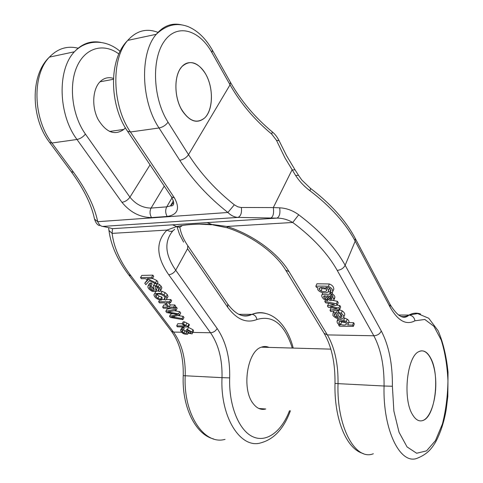 <?xml version="1.0" encoding="UTF-8"?>
<svg xmlns="http://www.w3.org/2000/svg" width="483" height="483" viewBox="0 0 483 483"><rect width="100%" height="100%" fill="white"/><g stroke="black" fill="none" stroke-linecap="round" stroke-linejoin="round"><path stroke-width="0.72" d="M182.326 110.873C173.952 97.88 173.723 75.173 181.856 66.666C189.348 58.105 201.532 63.804 207.509 77.781C213.607 91.637 212.381 110.372 204.792 117.834C197.396 124.053 189.904 121.734 182.326 110.873M412.446 414.511C402.466 398.656 407.072 356.104 418.924 351.612C426.845 347.464 434.597 360.843 435.642 379.252C436.813 397.594 431.084 417.125 423.144 420.397C419.232 421.919 415.664 419.956 412.446 414.511C402.466 398.656 407.072 356.104 418.924 351.612C423.368 349.601 427.286 351.775 430.685 358.138C440.146 374.905 435.4 416.255 423.144 420.397C419.232 421.919 415.664 419.956 412.446 414.511M343.836 316.848L344.276 315.761C345.285 314.312 344.614 312.688 342.266 310.895L339.259 309.748L338.269 312.181L341.282 313.328C343.636 315.121 344.307 316.745 343.304 318.188C339.271 319.625 335.812 318.72 332.92 315.471L333.071 312.869L336.669 312.145L337.575 309.929M333.675 310.919L333.481 311.861M341.59 315.188L340.883 315.266L340.104 313.92M338.607 311.348L337.756 309.881M328.591 290.609L329.629 288.26M329.364 283.962L316.896 283.799L315.846 286.226C320.863 285.996 325.023 286.057 328.331 286.407L329.364 283.962C332.389 285.187 333.862 286.956 333.765 289.287L332.431 292.155L330.68 292.577L330.215 291.255L330.825 289.788M339.682 309.392L330.813 311.65L330.04 310.334L337.164 308.728L328.223 307.248L327.426 305.896L334.453 304.435L325.608 302.805L324.817 301.464L336.422 303.759L337.225 305.153L330.173 306.578L338.873 307.991L339.682 309.392L340.672 306.959L339.863 305.558L337.237 305.135M331.519 307.804L331.036 307.919L330.04 310.334M328.802 303.402L327.426 305.896M337.225 305.153L338.227 302.714L337.418 301.32L333.493 300.547M328.506 299.569L327.963 299.46M333.512 298.482L334.755 297.842C335.244 296.689 334.357 295.282 332.105 293.61M330.408 291.804L328.126 291.901M322.771 292.674L322.668 293.157M331.453 295.179L330.39 295.626C333.185 297.45 334.302 299.001 333.747 300.281L330.535 300.704L329.165 300.064L325.24 295.783L323.676 296.145L323.966 297.57L325.15 298.856L326.955 299.46L327.426 300.752L323.628 299.074L322.252 297.353L321.642 295.765L321.974 294.799C321.581 294.123 328.512 294.467 329.491 294.225L330.692 293.863L331.453 295.179L332.473 292.74L332.213 292.293M353.357 326.369L339.374 326.194L338.655 324.968L340.255 324.987L338.444 324.099L337.315 322.928L337.031 321.334L337.448 320.748C338.915 319.849 340.986 319.728 343.667 320.392L346.233 321.581C348.001 322.928 348.478 324.045 347.657 324.938L352.644 325.125L353.357 326.369L354.305 323.936L353.598 322.698L348.563 322.644M338.1 318.726L337.943 319.535M348.074 323.888L348.617 322.511C349.438 321.618 348.968 320.495 347.199 319.154L343.667 317.742M205.486 73.76C197.758 61.884 189.879 59.518 181.856 66.666L180.28 68.749C174.23 77.86 174.514 96.026 180.908 108.349C188.648 121.155 196.611 124.318 204.792 117.834C213.353 109.828 213.673 87.405 205.486 73.76M113.433 78.385C108.397 76.809 103.923 77.938 100.005 81.79C92.525 89.307 91.595 106.978 98.097 119.446C106.163 132.493 114.743 135.82 123.841 129.414L125.393 127.802M268.989 347.398C266.501 346.281 263.959 346.208 261.357 347.18C247.242 351.141 241.44 389.105 253.104 403.492C256.865 408.437 261.086 410.266 265.753 408.992L258.87 408.491M183.129 330.36L181.994 330.879L182.266 331.857L183.751 333.035L186.541 333.312L186.492 332.014L185.84 331.332L187.15 331.459L188.461 332.696L190.803 333.041L190.743 331.96L189.596 331.024L187.899 330.523L187.404 329.551L191.956 331.948L192.445 333.113L192.059 333.886L187.887 333.053L187.676 334.2C183.866 334.544 181.499 333.185 180.576 330.124L182.182 329.388L183.129 330.36L184.24 328.223L183.292 327.251L182.043 327.595L181.59 328.458M185.877 331.266L183.425 329.792M187.561 329.249L186.945 329.189L185.84 331.332M193.538 330.964L192.445 333.113L193.538 330.964L193.055 329.792L188.509 327.408L187.404 329.551M152.851 275.141L141.761 275.425L140.523 277.58L151.626 277.314L152.851 275.141L153.715 276.312L152.489 278.48L147.128 278.606L155.58 282.67L156.794 280.496L152.513 278.437M155.58 282.67L156.782 284.294L157.989 282.126L156.794 280.496M147.375 279.687L144.779 283.261L147.955 279.965L145.262 278.649L141.392 278.739L140.523 277.58M161.05 300.293C156.601 299.086 154.234 297.22 153.944 294.702L154.705 293.573L160.978 293.386L163.966 294.781L166.122 296.797L166.804 298.102L166.635 299.309L165.343 300.088L164.178 298.971L164.836 298.687L164.824 296.749C161.413 294.05 158.466 293.314 155.991 294.539L155.484 295.367L156.033 296.773L157.881 298.325L160.579 299.17L161.05 300.293L162.234 298.138L161.763 297.015L159.07 296.176L156.945 294.201M158.327 290.778L155.9 291.424L155.134 292.801M166.864 298.476L168.03 296.592L167.305 294.63L165.156 292.613L160.579 290.875M182.182 323.767L177.792 323.713L176.669 325.85L185.14 325.965L182.067 323.978L183.19 321.829L184.488 321.841L188.938 324.196L189.402 324.83L188.292 326.985L177.4 326.828L176.669 325.85M170.457 302.829L165.904 302.847L169.068 307.103L173.614 307.103L174.429 308.208L163.459 308.208L162.638 307.11L167.824 307.11L164.655 302.853L159.462 302.871L158.635 301.766L169.636 301.712L170.457 302.829L171.628 300.661L170.807 299.545L166.4 299.575M164.818 299.587L161.425 299.605M174.429 308.208L175.589 306.047L174.774 304.942L170.227 304.954L168.664 302.835M166.224 304.96L163.803 304.966L162.638 307.11M150.883 286.196L149.766 286.504L149.374 287.409L149.978 288.671L152.308 290.47L154.041 290.549C154.463 290.567 154.155 289.257 153.117 286.612L153.582 285.556L156.407 285.67L158.309 286.739L159.861 288.315L160.7 290.005L160.187 291.255L158.925 291.581L158.08 290.446L158.871 290.217L158.629 288.375C157.174 286.757 155.961 286.165 154.995 286.594L155.931 290.361L155.623 291.454L152.417 291.454C148.571 289.281 147.182 287.319 148.263 285.556L150.032 285.048L150.883 286.196L152.097 284.04L151.245 282.893L149.476 283.4L148.981 284.481M153.697 288.375L152.266 287.614L150.919 286.135M154.862 283.358L154.331 284.064M160.724 290.277L161.902 287.838L161.062 286.141L159.517 284.572L157.283 283.394M156.389 289.534L157.132 288.2L156.625 286.715M176.023 310.364L167.776 311.952L178.571 313.811L179.585 315.188L171.453 316.866L182.049 318.52L182.87 319.637L170.384 317.458L169.521 316.299L177.744 314.493L166.738 312.586L165.802 311.336L175.184 309.229L176.023 310.364L177.17 308.202L176.337 307.067L174.864 307.399M171.308 308.208L166.961 309.192L165.802 311.336M179.585 315.188L180.727 313.032L179.712 311.656L174.212 310.708M182.87 319.637L183.999 317.482L183.178 316.365L177.967 315.556M172.932 313.66L170.668 314.161L169.521 316.299M179.754 160.296C183.449 159.589 186.372 157.712 188.521 154.651L230.047 84.815L211.922 52.605C199.231 29.548 176.784 22.949 164.099 41.538C151.197 59.777 153.147 99.124 168.048 122.187L188.521 154.651C200.457 173.331 215.72 190.042 234.315 204.798L237.745 206.778L240.842 207.473L273.318 207.575C274.054 213.075 273.257 216.559 270.927 218.032L237.98 217.41C234.412 217.199 231.055 215.557 227.904 212.49C208.439 197.136 192.385 179.736 179.754 160.296L159.04 127.983C140.964 101.291 139.545 53.19 156.269 34.293C163.532 25.792 171.942 22.641 181.493 24.85M78.463 48.288C67.475 45.48 57.791 48.427 49.399 57.127C31.8 74.943 33.085 118.86 51.916 143.01L73.573 172.322C86.572 190.187 94.626 206.646 97.723 221.691C98.961 224.577 100.597 226.153 102.625 226.418L108.053 227.445M174.592 229.232C172.745 231.731 170.215 232.009 167.009 230.065L176.687 226.539L172.491 224.824L277.025 218.111L270.927 218.032M211.922 52.605L212.363 50.105L230.415 82.267L230.047 84.815C240.637 103.374 254.553 119.832 271.802 134.177L276.493 140.378L284.91 157.802L295.59 175.432C299.466 181.385 304.278 186.51 310.026 190.809L310.581 188.442L310.273 188.213M276.493 140.378L279.089 140.68L286.522 155.611L295.041 169.835L291.998 169.974L273.318 207.575L279.675 207.817C286.473 208.161 292.819 210.479 298.699 214.772L292.734 222.47C287.783 219.596 282.549 218.141 277.025 218.111C279.53 216.692 280.418 213.263 279.675 207.817M182.121 225.609C180.612 227.233 178.801 227.547 176.687 226.539C186.257 224.456 197.795 223.732 211.294 224.372L226.925 226.449C252.923 234.672 278.148 253.213 289.039 271.621L327.383 334.912L373.83 335.77L337.206 270.377C327.685 253.497 312.863 237.527 292.734 222.47L226.925 226.449L227.716 227.964M227.131 227.765L212.858 224.885L207.195 222.597M111.338 228.332L112.461 228.676L112.128 233.38L108.959 230.469M234.315 204.798L227.904 212.49L97.723 221.691L94.505 219.071C95.712 222.82 97.361 224.987 99.456 225.579M241.343 207.497C241.959 212.852 240.836 216.155 237.98 217.41L102.625 226.418M73.573 172.322L71.224 171.658C83.819 188.938 91.577 204.738 94.499 219.059L94.215 217.736M172.491 224.824L112.461 228.676L109.025 227.674M271.802 134.177L272.195 131.823M295.59 175.432L298.53 175.341L301.827 180.044L310.581 188.442C330.867 203.898 345.75 220.538 355.216 238.354L389.998 304.29C397.485 316.486 403.824 320.078 409.01 315.067L408.962 315.067C412.88 312.948 416.751 312.598 420.566 314.022M175.184 309.229L176.337 307.067M170.028 312.338L170.523 311.42M178.571 313.811L179.712 311.656M174.091 317.277L174.605 316.311M182.049 318.52L183.178 316.365M338.873 307.991L339.863 305.558M335.25 309.102L335.51 308.468M332.775 304.767L333.022 304.175M324.817 301.464L325.349 300.203M336.422 303.759L337.418 301.32M150.032 285.048L151.245 282.893M149.374 287.409L149.929 286.419M149.978 288.671L151.185 286.522M151.058 289.77L152.266 287.614M152.308 290.47L153.516 288.315M153.437 285.658L154.651 283.497M156.407 285.67L157.615 283.503M158.309 286.739L159.517 284.572M159.861 288.315L161.062 286.141M160.7 290.005L161.902 287.838M158.08 290.446L158.949 288.87M155.931 290.361L157.132 288.2M155.924 290.917L156.824 289.299M158.635 301.766L159.619 299.973M169.636 301.712L170.807 299.545M169.068 307.103L170.227 304.954M173.614 307.103L174.774 304.942M182.067 323.978L183.365 323.99L184.488 321.841M183.365 323.99L185.707 325.451L186.824 323.302M185.707 325.451L187.821 326.345L188.938 324.196M187.821 326.345L188.292 326.985M328.627 297.86L330.366 299.478L331.966 299.261L331.694 298.12L330.535 296.804L328.977 295.964L326.828 295.765L328.627 297.86L329.358 296.103M329.581 298.977L330.499 296.779M330.366 299.478L331.217 297.443M332.739 297.401L332.974 296.828L332.521 297.178M331.73 294.515L332.709 295.681L332.974 296.828M333.88 299.949L334.755 297.842M323.966 297.57L324.721 295.783M325.15 298.856L326.073 296.665M326.955 299.46L327.414 298.367M327.426 300.752L328.084 299.182M329.491 294.225L330.45 291.931M330.692 293.863L331.241 292.553M326.49 290.935L326.526 289.468L324.811 288.025C322.813 287.307 321.038 287.294 319.486 287.983L319.275 289.583L321.014 290.989C323.224 291.708 325.011 291.726 326.375 291.038L326.78 290.241M326.212 289.027L322.046 288.562L320.621 287.56M319.275 289.583L320.09 287.687M330.215 291.255L330.837 291.038C331.078 289.377 330.058 288.194 327.782 287.482L325.633 287.421C328.47 289.124 329.255 290.651 327.993 292.016C326.659 292.933 324.661 293.096 321.992 292.505L319.432 291.412L317.754 289.722L317.923 287.53L316.625 287.548L315.846 286.226M328.331 286.407C331.362 287.633 332.835 289.408 332.745 291.732M345.743 322.566L341.656 321.998L340.443 321.255M340.684 324.413C342.954 325.186 344.765 325.228 346.118 324.54L346.239 323.187L344.548 321.805C342.393 321.05 340.575 321.02 339.096 321.714L338.939 323.061L340.684 324.413L341.656 321.998M338.939 323.061L339.591 321.436M352.644 325.125L353.598 322.698M338.655 324.968L338.891 324.371M337.031 321.334L338.009 318.919M343.667 320.392L344.633 317.971M346.233 321.581L347.199 319.154M160.579 299.17L161.763 297.015M157.881 298.325L159.07 296.176M163.966 294.781L165.156 292.613M166.122 296.797L167.305 294.63M164.178 298.971L165.126 297.238M155.484 295.367L155.906 294.594M156.033 296.773L157.223 294.624M151.626 277.314L152.489 278.48M156.782 284.294L149.47 280.714L145.842 284.68L144.779 283.261M334.49 315.49L336.077 316.987L338.329 317.675L335.824 313.395L334.435 313.884L334.49 315.49L335.323 313.455M336.669 312.145L339.905 317.687L341.674 317.186L341.735 315.429L340.593 314.216L338.71 313.419L338.269 312.181M339.905 317.687L340.883 315.266M336.09 313.841L335.703 313.401M182.182 329.388L183.292 327.251M182.266 331.857L183.039 330.378M183.751 333.035L184.856 330.897M187.15 331.459L187.766 330.263M187.253 331.616L187.857 330.444M188.461 332.696L189.372 330.915M191.956 331.948L193.055 329.792M118.848 53.939C103.809 42.715 85.316 47.467 76.93 66.642C68.441 85.684 72.305 115.733 85.413 134.069L129.933 197.173L150.05 164.866M172.823 230.898C164.015 241.506 164.987 254.613 175.727 270.22L217.157 328.5C225.966 341.578 230.143 358.036 229.679 377.887C228.688 405.201 238.801 430.226 252.591 436.638C266.381 443.171 281.613 431.56 289.51 410.713M292.269 348.05C284.716 324.304 272.937 314.789 256.926 319.498C256.268 316.407 254.607 314.693 251.945 314.361L251.921 314.361C256.527 312.477 261.074 312.157 265.553 313.401M192.802 332.437L210.522 332.763L168.712 274.73C171.646 274.386 173.989 272.883 175.727 270.22L187.549 248.721L227.674 307.206C236.73 319.535 246.481 323.628 256.926 319.498M158.164 32.452C146.723 27.948 136.592 30.592 127.766 40.385C110.77 58.998 112.153 105.982 130.47 131.992L174.405 197.861C180.219 208.517 177.816 214.724 167.19 216.469L151.547 217.579C140.046 217.392 130.181 212.303 121.945 202.311L76.99 139.49C58.292 114.755 56.976 69.86 74.406 51.784C82.013 43.627 90.816 40.487 100.826 42.377M120.074 51.331C105.572 38.821 86.131 39.413 74.406 51.784L49.399 57.127C29.711 75.451 31.087 118.733 49.592 142.431L51.916 143.01L76.99 139.49C80.305 138.766 83.112 136.961 85.413 134.069M212.363 50.105C205.794 38.537 197.722 30.713 188.159 26.637C179.259 23.329 168.658 22.804 156.269 34.293L127.766 40.385C107.981 59.699 109.653 105.795 127.53 131.207L130.47 131.992L159.04 127.983C162.783 127.18 165.79 125.248 168.048 122.187M168.712 274.73C156.1 256.576 155.532 241.687 167.009 230.065L112.128 233.38C113.801 247.32 120.044 261.43 130.863 275.708L173.512 332.081C181.783 343.612 185.683 358.175 185.218 375.762L222.017 377.658C222.44 359.575 218.612 344.614 210.522 332.763C213.371 332.546 215.581 331.127 217.157 328.5M130.863 275.708L128.744 274.893L171.399 331.163L173.512 332.081L181.373 332.226M335.003 383.369L335.003 383.411C335.244 363.023 331.622 346.329 324.123 333.324L327.383 334.912C334.761 347.766 338.311 364.007 338.028 383.641L384.057 386.014C384.275 365.764 380.864 349.016 373.83 335.77C377.368 335.534 379.855 333.94 381.292 330.988C388.918 345.611 392.613 364.031 392.383 386.255L393.874 411.063L399.043 432.267L407.048 446.914L416.666 453.247L426.549 450.88L435.461 440.599L442.404 424.044C445.833 410.568 447.681 396.169 447.952 380.833C447.252 365.697 445.012 352.101 441.239 340.056L433.909 326.285L424.811 319.462L414.957 320.797C414.275 317.361 412.295 315.447 409.01 315.067L417.638 313.564L428.741 318.261L438.172 330.801C443.14 342.471 446.425 356.243 448.019 372.127L447.826 396.422L446.141 409.922C443.949 422.468 440.387 433.269 435.449 442.337C431.651 448.556 427.437 454.092 417.65 458.065C400.63 465.835 382.723 430.444 384.057 386.014L392.383 386.255M171.399 331.163C179.718 342.737 183.661 357.553 183.232 375.611L185.218 375.762C183.172 414.215 204.224 445.507 225.054 439.355M238.65 314.3L251.921 314.361C248.419 315.81 244.827 316.124 241.15 315.296M290.398 410.779C283.919 428.506 274.096 439.192 260.929 442.839C240.679 449.281 220.079 417.215 222.017 377.658L229.679 377.887M363.192 453.507C345.961 448.9 334.031 418.036 335.003 383.411L338.028 383.641C336.506 426.682 355.295 461.138 373.335 453.76M398.433 315.019L408.962 315.067C406.275 316.546 403.504 316.975 400.655 316.341M164.256 186.1L151.082 208.082L166.72 206.857L172.039 197.795M298.699 214.772C319.812 230.651 335.293 247.483 345.146 265.282L355.198 241.132L390.083 307.091C397.895 320.875 406.191 325.445 414.957 320.797M337.206 270.377C340.895 269.985 343.54 268.282 345.146 265.282L381.292 330.988M310.026 190.809C330.644 206.519 345.695 223.291 355.198 241.132L355.216 238.354M121.945 202.311C125.188 201.767 127.85 200.053 129.933 197.173C135.789 204.357 142.841 207.992 151.082 208.082C149.561 211.252 149.718 214.416 151.547 217.579M167.19 216.469C165.373 213.263 165.216 210.063 166.72 206.857L170.433 205.933L173.717 202.552M174.405 197.861L171.453 196.859L127.53 131.207M324.123 333.324L285.731 270.184L289.039 271.621M213.516 438.92C195.132 434.326 181.771 406.312 183.232 375.611L183.238 375.575M183.606 242.116L179.537 234.37L176.995 226.69M390.083 307.091L389.998 304.29M187.549 248.721L187.772 245.672L227.741 304.115C235.976 314.994 244.048 318.406 251.945 314.361C270.45 307.725 287.005 323.634 293.223 348.074M227.674 307.206L227.741 304.115M148.263 285.556L149.476 283.4M321.014 290.989L322.046 288.562M160.978 293.386L162.167 291.219M336.077 316.987L336.838 315.121M341.282 313.328L342.266 310.895M180.576 330.124L181.693 327.993M100.005 81.79L113.396 79.315M261.357 347.18L330.855 349.137M173.403 200.85L170.433 205.933C174.345 206.114 174.683 203.089 171.453 196.859M285.731 270.184C275.715 253.237 251.848 235.728 227.722 227.958M211.62 224.764L199.443 224.154M71.224 171.658L49.592 142.431M108.609 227.747L108.953 230.451C110.909 245.304 117.502 260.114 128.744 274.893M123.841 129.414L109.526 131.467M230.415 82.267C241.053 100.953 255.06 117.538 272.43 132.022C272.829 132.396 275.926 134.534 279.053 140.601M295.041 169.835L298.53 175.341M179.815 227.034C180.757 233.048 183.407 239.26 187.772 245.672M149.658 283.279L148.444 285.435M154.264 290.15L154.041 290.549M154.795 283.394L153.582 285.556M159.209 289.613L158.871 290.217M156.685 289.395L155.949 290.724M332.817 297.039L332.684 297.347M332.014 298.959L331.803 299.472M334.52 298.096L333.898 299.593M322.867 292.692L321.974 294.799M326.774 290.102L326.375 291.038M331.036 290.561L330.837 291.038M346.444 323.719L346.118 324.54M338.257 318.756L337.448 320.748M155.9 291.424L154.705 293.573M165.313 297.818L164.836 298.687M333.892 310.865L333.071 312.869M342.042 316.268L341.674 317.186M182.043 327.595L180.926 329.732M186.812 332.781L186.541 333.312M191.02 332.618L190.803 333.041M188.165 333.246L188.008 333.554"/></g></svg>
